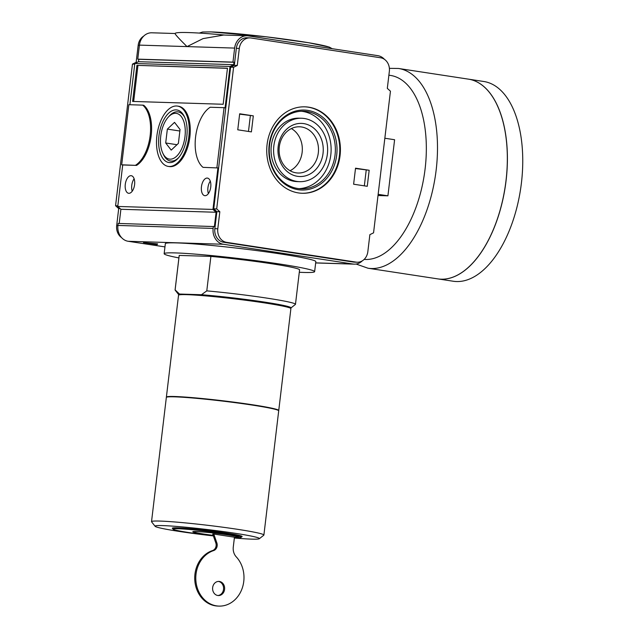 <?xml version="1.0" encoding="UTF-8"?>
<svg xmlns="http://www.w3.org/2000/svg" width="638" height="638" viewBox="0 0 638 638"><rect width="100%" height="100%" fill="white"/><g stroke="black" fill="none" stroke-linecap="round" stroke-linejoin="round"><path stroke-width="0.96" d="M206.784 290.872L201.464 294.724A56.583 3.03 6.8 0 1 261.628 301.654A56.583 3.03 6.8 0 1 290.88 308.002L295.442 304.398A60.618 3.246 6.8 0 0 295.474 304.318A60.618 3.246 6.8 0 0 206.784 290.872L210.891 256.404A60.618 3.246 6.8 0 1 299.581 269.858L295.474 304.318M219.001 606.1A28.287 24.1 91.8 0 1 195.938 581.29A28.287 24.1 91.8 0 1 213.642 550.578A5.654 4.817 91.8 0 0 216.864 542.954L215.804 542.922A5.654 4.817 91.8 0 1 212.59 550.546A28.287 24.1 91.8 0 0 194.877 581.258A28.287 24.1 91.8 0 0 217.949 606.068L219.001 606.1A28.287 24.1 91.8 0 0 242.161 588.372A28.287 24.1 91.8 0 0 236.275 556.886A11.317 9.642 91.8 0 1 233.277 547.053L234.457 537.204L213.786 534.054L216.864 542.954M212.653 587.574A7.074 6.021 91.8 0 0 218.395 595.549A7.074 6.021 91.8 0 0 224.64 588.675A7.074 6.021 91.8 0 0 218.842 581.417A7.074 6.021 91.8 0 0 212.653 587.574M213.786 534.054L212.725 534.014L215.804 542.922M217.869 595.509A7.074 6.021 91.8 0 0 223.579 588.635A7.074 6.021 91.8 0 0 218.308 581.425M213.204 535.41A23.04 1.236 6.8 0 1 192.828 531.677A23.04 1.236 6.8 0 1 196.225 531.502A23.04 1.236 6.8 0 1 221.41 533.942A23.04 1.236 6.8 0 1 238.508 537.124A23.04 1.236 6.8 0 1 234.433 537.411M213.188 535.362A22.226 1.188 6.8 0 1 193.617 531.901A22.226 1.188 6.8 0 1 196.903 531.606A22.226 1.188 6.8 0 1 222.343 534.118A22.226 1.188 6.8 0 1 237.695 537.156A22.226 1.188 6.8 0 1 234.441 537.332M191.368 294.852A48.496 2.6 6.8 0 1 193.88 294.9A48.496 2.6 6.8 0 1 237.727 298.879A48.496 2.6 6.8 0 1 278.495 305.243M166.446 397.275A56.583 3.03 6.8 0 1 166.382 397.099L178.528 295.25A56.583 3.03 6.8 0 1 186.966 294.66A56.583 3.03 6.8 0 1 250.279 300.865A56.583 3.03 6.8 0 1 290.888 308.648L278.742 410.497A56.583 3.03 6.8 0 1 278.639 410.657M166.382 397.099A56.583 3.03 6.8 0 1 174.82 396.509A56.583 3.03 6.8 0 1 238.134 402.714A56.583 3.03 6.8 0 1 278.742 410.497M213.379 535.912A52.539 2.815 6.8 0 1 155.122 526.302L151.589 521.828A56.583 3.03 6.8 0 1 151.525 521.661L166.343 397.434A56.583 3.03 6.8 0 1 174.78 396.844A56.583 3.03 6.8 0 1 238.094 403.049A56.583 3.03 6.8 0 1 278.702 410.832L263.893 535.059A56.583 3.03 6.8 0 1 263.789 535.21L259.307 538.727A52.539 2.815 6.8 0 1 234.361 538.009M151.525 521.661A56.583 3.03 6.8 0 1 159.971 521.071A56.583 3.03 6.8 0 1 223.284 527.275A56.583 3.03 6.8 0 1 263.893 535.059M155.122 526.302A52.539 2.815 6.8 0 1 162.897 525.6A52.539 2.815 6.8 0 1 223.029 531.542A52.539 2.815 6.8 0 1 259.307 538.727M213.315 535.721A34.348 1.842 6.8 0 1 173.065 529.205L172.356 528.304A35.162 1.882 6.8 0 1 177.563 527.833A35.162 1.882 6.8 0 1 217.805 531.813A35.162 1.882 6.8 0 1 242.081 536.622L241.188 537.324A34.348 1.842 6.8 0 1 234.417 537.523M173.065 529.205A34.348 1.842 6.8 0 1 178.154 528.742A34.348 1.842 6.8 0 1 217.47 532.626A34.348 1.842 6.8 0 1 241.188 537.324M178.903 257.919A75.778 4.059 6.8 0 1 164.149 253.709L165.338 243.692A75.778 4.059 6.8 0 1 176.646 242.903A75.778 4.059 6.8 0 1 261.436 251.213A75.778 4.059 6.8 0 1 315.826 261.636L314.63 271.652A75.778 4.059 6.8 0 1 299.294 272.274M164.149 253.709A75.778 4.059 6.8 0 1 175.45 252.919A75.778 4.059 6.8 0 1 260.248 261.229A75.778 4.059 6.8 0 1 314.63 271.652M179.071 294.908A56.583 3.03 6.8 0 1 178.68 294.62L175.155 290.146A60.618 3.246 6.8 0 1 175.083 289.963L179.198 255.503A60.618 3.246 6.8 0 1 179.23 255.415L210.891 256.404M290.88 308.002A56.583 3.03 6.8 0 1 290.434 308.186M175.083 289.963A60.618 3.246 6.8 0 1 175.115 289.883L179.23 255.415M178.393 143.383L171.215 150.121L165.697 142.984L167.355 129.107L174.525 122.36L180.044 129.498L178.393 143.383M160.768 135.862A23.128 12.05 -81.3 0 0 162.834 153.24A23.128 12.05 -81.3 0 0 179.286 153.04A23.128 12.05 -81.3 0 0 184.007 122.129A23.128 12.05 -81.3 0 0 168.368 117.025A23.128 12.05 -81.3 0 0 160.768 135.862M158.95 135.806A26.589 13.853 -81.3 0 0 163.567 159.317A26.589 13.853 -81.3 0 0 178.05 158.336A26.589 13.853 -81.3 0 0 184.406 116.698A26.589 13.853 -81.3 0 0 169.987 112.057A26.589 13.853 -81.3 0 0 158.95 135.806M178.616 157.698A24.858 12.951 98.7 0 1 163.543 154.739L162.834 153.24M168.368 117.025L169.485 115.813A24.858 12.951 98.7 0 1 184.757 117.48M157.626 243.86L143.47 242.592L157.115 244.673L157.626 243.86M157.211 243.82L157.115 244.673M201.464 294.724L179.477 294.038L175.115 289.883M217.917 167.946L203.036 167.355L217.917 167.946L212.964 209.431L216.099 212.263L214.392 226.57L118.166 223.436L117.926 225.437A14.148 12.05 91.8 0 0 128.19 241.284L164.955 246.898M213.371 226.41L213.132 228.412A14.148 12.05 91.8 0 0 223.396 244.258L352.981 264.036A14.148 12.05 91.8 0 0 354.21 264.148A14.148 12.05 91.8 0 0 362.296 260.854M178.68 294.62A56.583 3.03 6.8 0 1 179.477 294.038M143.717 36.095A12.122 10.328 91.8 0 0 138.175 45.282L136.141 62.309L132.457 64.103L115.566 205.739L118.7 208.57L116.674 225.605A12.122 10.328 91.8 0 0 121.555 237.599M267.083 144.483A43.24 36.837 91.8 0 0 302.221 193.274A43.24 36.837 91.8 0 0 340.389 151.206A43.24 36.837 91.8 0 0 304.924 106.833A43.24 36.837 91.8 0 0 267.083 144.483M369.873 234.64L373.557 232.846L390.448 91.21L387.314 88.371L389.347 71.344A12.122 10.328 91.8 0 0 380.551 57.763L250.965 37.985A12.122 10.328 91.8 0 0 249.913 37.889A12.122 10.328 91.8 0 0 239.306 48.44L237.272 65.475L233.588 67.269L216.697 208.905L219.831 211.736L217.797 228.771A12.122 10.328 91.8 0 0 226.594 242.352L356.179 262.13A12.122 10.328 91.8 0 0 357.232 262.226A12.122 10.328 91.8 0 0 367.839 251.667L369.873 234.64M355.533 168.185L369.171 170.266L367.265 186.296L353.619 184.215L355.533 168.185M253.31 115.861L251.396 131.891L237.759 129.809L239.673 113.779L253.31 115.861L239.625 114.138M142.705 105.134L143.733 105.286A32.331 16.843 98.7 0 1 151.182 135.687A32.331 16.843 98.7 0 1 136.564 165.394L121.683 164.811L128.852 104.696L142.705 105.134A32.331 16.843 98.7 0 1 150.161 135.535A32.331 16.843 98.7 0 1 135.543 165.242M212.964 209.431L117.759 206.449L122.711 164.963L136.564 165.394M384.459 59.35A14.148 12.05 91.8 0 0 377.824 55.665L248.246 35.888A14.148 12.05 91.8 0 0 247.01 35.776A14.148 12.05 91.8 0 0 234.632 48.089L232.966 62.117L233.986 62.269L233.699 64.677L230.015 66.472L225.078 107.838L224.058 107.678L216.888 167.786M230.015 66.472L134.809 63.489L129.889 104.736M177.476 106.083L178.496 106.235A30.512 15.894 98.7 0 1 189.869 136.899A30.512 15.894 98.7 0 1 169.293 166.566L168.265 166.406A30.512 15.894 -81.3 0 0 188.585 138.645A30.512 15.894 -81.3 0 0 177.476 106.083A30.512 15.894 -81.3 0 0 156.9 135.742A30.512 15.894 -81.3 0 0 168.265 166.406M201.448 186.735A8.892 4.633 -81.3 0 0 204.758 195.667A8.892 4.633 -81.3 0 0 210.676 187.58A8.892 4.633 -81.3 0 0 207.438 178.09A8.892 4.633 -81.3 0 0 201.448 186.735M125.279 184.35A8.892 4.633 -81.3 0 0 128.597 193.282A8.892 4.633 -81.3 0 0 134.514 185.195A8.892 4.633 -81.3 0 0 131.276 175.705A8.892 4.633 -81.3 0 0 125.279 184.35M136.923 65.363L132.616 101.434L223.172 104.265L227.471 68.202L136.923 65.363L227.455 68.322M175.139 33.599C175.043 34.348 179.007 38.679 187.03 46.598L139.427 45.115L137.76 59.135L138.781 59.294L138.494 61.695L134.809 63.489M224.919 35.082A90.931 4.873 6.8 0 0 175.139 33.519L175.139 33.527A90.931 4.873 6.8 0 1 175.139 33.519L151.804 32.793A14.148 12.05 91.8 0 0 139.427 45.115M247.01 35.776L223.675 35.042L203.051 38.615L187.03 46.598L234.632 48.089M356.179 262.13L353.221 262.035A12.122 10.328 91.8 0 0 354.273 262.13L357.232 262.226M353.221 262.035L223.635 242.257A12.122 10.328 91.8 0 1 214.839 228.675L216.872 211.649L213.738 208.809L230.621 67.173L234.313 65.379L236.339 48.352A12.122 10.328 91.8 0 1 246.946 37.794L249.913 37.889M122.711 164.963L121.683 164.811M117.759 206.449L120.893 209.28L119.202 223.467M232.966 62.117L137.76 59.135M233.986 62.269L138.781 59.294M233.699 64.677L138.494 61.695M216.099 212.263L120.893 209.28M120.159 208.618L118.7 208.57M117.839 205.811L115.566 205.739M134.73 64.175L132.457 64.103M137.17 62.341L136.141 62.309M237.272 65.475L234.313 65.379M233.588 67.269L230.621 67.173M216.697 208.905L213.738 208.809M219.831 211.736L216.872 211.649M203.036 167.355A32.331 16.843 98.7 0 1 195.587 136.955A32.331 16.843 98.7 0 1 210.205 107.248L224.058 107.678M210.285 181.16A8.892 4.633 -81.3 0 0 207.924 187.724A8.892 4.633 -81.3 0 0 208.395 193.585M134.124 178.776A8.892 4.633 -81.3 0 0 131.763 185.339A8.892 4.633 -81.3 0 0 132.226 191.201M133.661 101.466L137.944 65.523M290.051 170.729A23.128 19.698 91.8 0 0 302.316 150.018A23.128 19.698 91.8 0 0 291.375 128.573M279.284 146.931A23.128 19.698 91.8 0 0 298.074 173.018A23.128 19.698 91.8 0 0 318.49 150.52A23.128 19.698 91.8 0 0 299.525 126.787A23.128 19.698 91.8 0 0 279.284 146.931M278.176 146.541A26.589 22.649 91.8 0 0 309.103 174.501A26.589 22.649 91.8 0 0 314.55 128.844A26.589 22.649 91.8 0 0 278.176 146.541M273.846 145.879A31.725 27.027 91.8 0 0 299.621 181.671A31.725 27.027 91.8 0 0 327.621 150.807A31.725 27.027 91.8 0 0 301.607 118.253A31.725 27.027 91.8 0 0 273.846 145.879M301.607 118.253L299.062 118.174A31.725 27.027 91.8 0 0 271.302 145.799A31.725 27.027 91.8 0 0 297.077 181.591L299.621 181.671M298.975 188.649A38.798 33.048 91.8 0 0 331.106 150.919A38.798 33.048 91.8 0 0 301.399 111.251M269.563 145.017A38.798 33.048 91.8 0 0 301.088 188.792A38.798 33.048 91.8 0 0 335.341 151.047A38.798 33.048 91.8 0 0 303.513 111.235A38.798 33.048 91.8 0 0 269.563 145.017M269.18 144.882A40.011 34.085 91.8 0 0 315.722 186.966A40.011 34.085 91.8 0 0 323.913 118.253A40.011 34.085 91.8 0 0 269.18 144.882M301.902 193.266A43.24 36.837 91.8 0 0 339.759 151.19A43.24 36.837 91.8 0 0 304.605 106.825M369.171 170.266L355.494 168.536M364.338 185.849L366.212 170.179M248.477 131.444L250.351 115.773M176.981 144.706L165.697 142.984M179.868 131.013L167.355 129.107M384.842 138.239L394.603 139.73L387.92 195.826L378.151 194.335M387.92 195.826L378.007 195.515M437.899 278.894A101.035 52.643 -81.3 0 0 437.931 278.902L453.283 281.246A101.035 52.643 -81.3 0 0 520.56 189.311A101.035 52.643 -81.3 0 0 483.764 81.489L468.42 79.144A101.035 52.643 -81.3 0 0 468.388 79.136A101.035 52.643 -81.3 0 1 505.144 186.958A101.035 52.643 -81.3 0 1 437.867 278.894L368.03 268.231A101.035 52.643 -81.3 0 0 435.307 176.295A101.035 52.643 -81.3 0 0 398.519 68.473L468.356 79.136M437.931 278.902A101.035 52.643 -81.3 0 0 505.216 186.966A101.035 52.643 -81.3 0 0 468.42 79.144M472.822 262.944A100.956 52.595 -81.3 0 0 496.962 104.784M213.642 550.578L212.59 550.546M352.981 264.036L315.682 262.872M223.396 244.258L128.19 241.284M211.178 31.924A64.861 3.477 6.8 0 1 287.586 39.556A64.861 3.477 6.8 0 1 329.766 48.328M213.132 228.412L117.926 225.437M117.902 225.645L116.674 225.605M139.403 45.322L138.175 45.282M239.306 48.44L236.339 48.352M217.797 228.771L214.839 228.675M226.594 242.352L223.635 242.257M364.162 259.403A92.949 48.432 -81.3 0 0 424.78 171.439A92.949 48.432 -81.3 0 0 388.885 75.236M332.167 48.695L329.383 47.116L308.561 42.722L265.783 36.757L210.899 31.9L202.605 32.004L199.247 33.08M315.674 262.944L354.21 264.148M368.03 268.231L356.108 264.036M398.519 68.473L389.379 68.338"/></g></svg>
